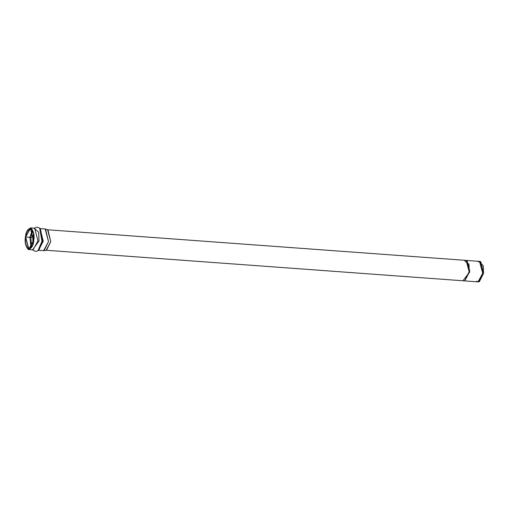 <?xml version="1.0" encoding="UTF-8"?>
<svg xmlns="http://www.w3.org/2000/svg" width="509" height="509" viewBox="0 0 509 509"><rect width="100%" height="100%" fill="white"/><g stroke="black" fill="none" stroke-linecap="round" stroke-linejoin="round"><path stroke-width="0.76" d="M464.755 280.904L478.008 281.878L482.691 273.314L479.51 261.384L466.32 260.423M464.641 280.898L469.323 272.34L466.142 260.404L47.585 229.763L50.766 241.699L46.084 250.256L464.641 280.898L469.432 271.342L466.689 260.532L469.457 271.036L464.641 280.904L469.75 271.062L466.982 260.557L469.724 271.386L464.787 280.911M25.45 236.965C24.566 241.928 25.495 246.089 28.243 249.455C31.52 248.672 33.365 245.701 33.772 240.534C34.663 235.572 33.728 231.41 30.985 228.045C27.709 228.827 25.864 231.805 25.45 236.965L30.406 227.898L33.772 240.534L28.816 249.601L25.45 236.965M25.666 237.06C26.054 232.161 27.804 229.343 30.915 228.598C33.518 231.792 34.396 235.737 33.562 240.439C33.168 245.338 31.418 248.157 28.313 248.901C25.711 245.707 24.826 241.762 25.666 237.06L28.86 249.041L33.562 240.439L30.368 228.465L25.666 237.06L29.878 237.366L32.366 230.087L29.878 237.366L25.666 237.06M31.074 247.718L29.878 237.366L31.074 247.718M29.878 237.366L30.877 237.353L32.735 230.863L30.877 237.353L29.878 237.366M31.558 247.005L30.877 237.353L31.558 247.005M32.875 237.448L33.549 234.013L32.875 237.448L30.877 237.353L32.875 237.448L32.818 244.008L32.875 237.448L34.116 237.639L32.875 237.448M480.413 262.014L480.871 262.116M479.395 261.938L483.276 265.673L483.55 273.346L478.886 281.712M478.403 281.859L479.357 281.7L483.55 273.346L480.82 261.753L479.898 261.461L482.691 273.314L478.403 281.859L476.723 281.222M478.142 261.849L479.898 261.461M46.478 250.243L50.766 241.699L47.973 229.839L45.549 229.056L48.508 241.616L43.965 250.657L46.478 250.243M38.264 250.294L43.551 250.676L48.508 241.616L45.142 228.98L39.855 228.592M40.192 228.649L43.22 241.228L38.608 250.282L43.22 241.228L40.192 228.649M40.472 228.897L42.692 241.215L38.926 250.084L42.692 241.215L40.472 228.897L39.626 228.159L41.986 241.26L37.978 250.683L41.986 241.26L39.626 228.159L37.214 227.122L34.135 228.172M34.148 228.236L38.652 232.18L39.002 240.973L32.57 249.811L39.002 240.973L38.671 232.263L34.237 228.178M34.618 228.21L37.99 240.84L33.034 249.906L37.99 240.84L34.618 228.21L30.406 227.898M469.616 272.36L466.289 260.423L466.982 260.557L466.142 260.398M464.774 260.869L468.974 264.222L469.323 272.34L463.355 280.243M38.926 250.084L37.157 251.096L35.439 251.363L32.544 249.874M33.034 249.906L28.816 249.601"/></g></svg>
